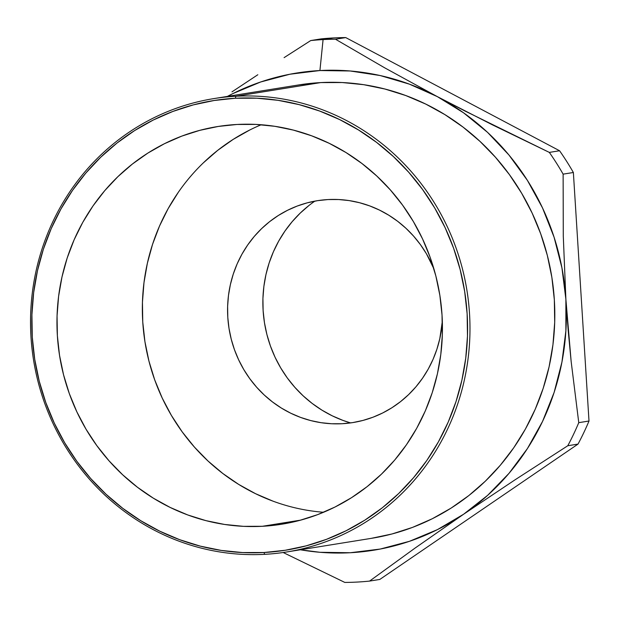 <?xml version="1.0" encoding="UTF-8"?>
<svg xmlns="http://www.w3.org/2000/svg" width="620" height="620" viewBox="0 0 620 620"><rect width="100%" height="100%" fill="white"/><g stroke="black" fill="none" stroke-linecap="round" stroke-linejoin="round"><path stroke-width="0.93" d="M370.923 538.423L391.995 533.975L412.525 527.395L432.311 518.731L451.151 508.075L468.883 495.527L485.321 481.205L500.317 465.256L513.716 447.818L525.396 429.079L535.246 409.2L543.167 388.391L549.087 366.831L552.947 344.751L554.698 322.346L554.342 299.84L551.878 277.442L547.321 255.378L540.718 233.856L532.138 213.086L521.66 193.262L509.384 174.577L495.434 157.217L479.934 141.337L463.047 127.1L444.92 114.638L425.739 104.075L405.682 95.511L384.942 89.032L363.731 84.692L342.24 82.538L320.679 82.592L235.848 96.247A229.594 219.465 80.9 0 1 468.503 301.925A229.594 219.465 80.9 0 1 286.735 551.971A229.594 219.465 80.9 0 1 264.67 554.334L263.988 552.513A227.679 217.636 80.9 0 1 32.279 337.079A227.679 217.636 80.9 0 1 235.414 98.247L235.848 96.247A229.594 219.465 -99.1 0 0 31 337.086A229.594 219.465 -99.1 0 0 264.67 554.334A229.594 219.465 80.9 0 1 32.008 348.657A229.594 219.465 80.9 0 1 213.776 98.611A229.594 219.465 80.9 0 1 235.848 96.247L320.679 82.592A229.594 219.465 -99.1 0 0 298.608 84.956L213.776 98.611M231.965 91.876L257.827 74.741L231.965 91.876M284.092 57.637L310.721 40.564A271.893 259.896 80.9 0 1 323.082 39.587A271.893 259.896 -99.1 0 0 310.721 40.564L284.092 57.637M319.92 70.54L323.082 39.587A271.893 259.896 80.9 0 1 335.49 39.23L345.728 37.58A271.893 259.896 -99.1 0 0 333.32 37.944L323.082 39.587L333.32 37.944A271.893 259.896 -99.1 0 0 320.959 38.913L310.721 40.564L320.959 38.913A271.893 259.896 -99.1 0 1 333.32 37.944A271.893 259.896 -99.1 0 1 345.728 37.58L559.573 150.753L549.328 152.404A271.893 259.896 80.9 0 1 563.123 174.142L573.368 172.5A271.893 259.896 -99.1 0 0 559.573 150.753L549.328 152.404L492.559 124.922L437.348 96.635L463.551 112.801L487.56 132.37L508.958 155.016L527.38 180.335L542.508 207.901L554.094 237.243L561.929 267.856L565.882 299.22L565.889 330.793L561.945 362.041L554.125 392.429L542.546 421.43L527.426 448.555L509.012 473.339L487.622 495.357L463.621 514.228L437.425 529.627L409.471 541.307L380.254 549.049L350.254 552.738L320.005 552.296L300.351 549.777A241.684 231.02 80.9 0 0 463.621 514.228L514.995 479.849L567.788 445.741L578.026 444.091A271.893 259.896 -99.1 0 0 589 421.019L578.762 422.662A271.893 259.896 80.9 0 1 567.788 445.741L578.026 444.091L379.82 579.437L369.574 581.087A271.893 259.896 80.9 0 1 344.805 582.42A271.893 259.896 -99.1 0 0 369.574 581.087L415.036 548.103L463.621 514.228L514.995 479.849L567.788 445.741A271.893 259.896 -99.1 0 0 578.762 422.662L571.152 361.483L568.191 330.468L565.882 299.22L563.286 236.112L563.123 174.142L573.368 172.5L589 421.019L578.762 422.662L571.152 361.483L565.882 299.22L563.286 236.112L563.123 174.142A271.893 259.896 -99.1 0 0 549.328 152.404L464.736 110.887L437.348 96.635L384.726 67.851L335.49 39.23L345.728 37.58L559.573 150.753A271.893 259.896 -99.1 0 1 573.368 172.5L589 421.019A271.893 259.896 -99.1 0 1 578.026 444.091L379.82 579.437L369.574 581.087L415.036 548.103L463.621 514.228A241.684 231.02 80.9 0 0 565.882 299.22A241.684 231.02 80.9 0 0 437.348 96.635L384.726 67.851L335.49 39.23A271.893 259.896 -99.1 0 0 323.082 39.587L319.92 70.54L350.176 70.982L380.169 75.539L409.394 84.142L437.348 96.635A241.684 231.02 80.9 0 0 319.92 70.54A241.684 231.02 80.9 0 0 227.393 96.418L232.756 93.643L260.702 81.972L289.928 74.222L319.92 70.54M328.034 199.555A112.352 107.4 80.9 0 1 433.876 268.793L426.389 253.712L420.383 244.567L413.555 236.073L405.968 228.299L397.707 221.332L388.833 215.241L379.448 210.072L369.636 205.879L359.484 202.709L349.106 200.585L338.59 199.531L328.034 199.555L317.556 200.663L307.241 202.833L297.197 206.057L287.517 210.296L278.295 215.512L269.615 221.65L261.57 228.664L254.231 236.468L247.674 245.001L241.963 254.169L237.142 263.895L233.267 274.079L230.369 284.627L228.478 295.438L227.618 306.396L227.796 317.409L229.005 328.368L231.237 339.163L234.461 349.696L238.661 359.863L243.792 369.567L249.798 378.712L256.626 387.206L264.205 394.971L272.474 401.938L281.341 408.038L290.733 413.207L300.545 417.4L310.69 420.569L321.075 422.693L331.591 423.747L342.139 423.724L352.625 422.615L362.933 420.438L372.984 417.221L382.664 412.982L391.887 407.766L400.559 401.621L408.603 394.615L415.943 386.81L422.499 378.278L428.219 369.109L433.039 359.383L436.914 349.192L439.805 338.652L442.331 321.331A112.352 107.4 80.9 0 1 342.139 423.724A112.352 107.4 80.9 0 1 328.344 423.538A112.352 107.4 80.9 0 1 229.059 328.701A112.352 107.4 80.9 0 1 293.578 207.506A112.352 107.4 80.9 0 1 328.034 199.555M262.338 526.295L300.731 520.118L262.338 526.295L281.131 524.311L299.623 520.413L317.626 514.639L334.978 507.044L351.509 497.689L367.063 486.685L381.486 474.122L394.638 460.133L406.394 444.835L416.64 428.397L425.281 410.959L432.225 392.708L437.418 373.798L440.805 354.423L442.347 334.769L442.029 315.03L439.867 295.383L435.868 276.032L430.079 257.153L422.553 238.933L413.362 221.542L402.597 205.15L390.352 189.922L376.759 175.995L361.94 163.502L346.045 152.574L329.212 143.313L311.62 135.796L293.438 130.115L274.823 126.309L255.975 124.418L237.057 124.465A201.399 192.518 80.9 0 1 441.146 304.885A201.399 192.518 80.9 0 1 281.697 524.226A201.399 192.518 80.9 0 1 262.338 526.295A201.399 192.518 80.9 0 1 58.257 345.875A201.399 192.518 80.9 0 1 217.697 126.534A201.399 192.518 80.9 0 1 237.057 124.465L218.271 126.449L199.779 130.347L181.776 136.121L164.424 143.716L147.886 153.07L132.339 164.075L117.916 176.638L104.765 190.627L93.008 205.917L82.762 222.363L74.121 239.801L67.169 258.052L61.985 276.962L58.598 296.337L57.056 315.983L57.373 335.73L59.535 355.376L63.535 374.728L69.324 393.607L76.849 411.827L86.04 429.218L96.805 445.61L109.042 460.838L122.644 474.765L137.462 487.258L153.357 498.186L170.182 507.447L187.775 514.964L205.964 520.645L224.579 524.45L243.428 526.341L262.338 526.295M286.735 551.971L371.566 538.315A229.594 219.465 -99.1 0 0 553.335 288.277A229.594 219.465 -99.1 0 0 320.679 82.592L299.259 84.855M283.17 552.513L344.805 582.42L283.17 552.513M263.988 552.513L242.606 552.56L221.301 550.428L200.26 546.127L179.699 539.695L159.813 531.208L140.786 520.73L122.814 508.377L106.059 494.256L90.691 478.516L76.857 461.296L64.681 442.765L54.297 423.111L45.787 402.512L39.238 381.168L34.72 359.29L32.279 337.079L31.922 314.759L33.666 292.547L37.487 270.646L43.361 249.271L51.212 228.633L60.977 208.924L72.563 190.332L85.855 173.05L100.719 157.232L117.025 143.026L134.602 130.588L153.295 120.017L172.91 111.43L193.269 104.896L214.171 100.494L235.414 98.247L256.788 98.2L278.101 100.332L299.142 104.633L319.703 111.065L339.589 119.551L358.616 130.03L376.588 142.383L393.336 156.504L408.704 172.244L422.546 189.464L434.713 207.995L445.106 227.649L453.615 248.248L460.156 269.591L464.675 291.47L467.124 313.681L467.48 336.001L465.736 358.213L461.908 380.114L456.041 401.489L448.19 422.127L438.418 441.835L426.839 460.428L413.548 477.71L398.675 493.528L382.377 507.733L364.793 520.172L346.107 530.743L326.492 539.33L306.133 545.864L285.231 550.265L263.988 552.513L264.67 554.334A229.594 219.465 -99.1 0 0 469.511 313.488A229.594 219.465 -99.1 0 0 235.848 96.247L235.414 98.247A227.679 217.636 80.9 0 1 467.124 313.681A227.679 217.636 80.9 0 1 263.988 552.513M261.214 124.744A201.399 192.518 -99.1 0 0 145.018 342.224A201.399 192.518 -99.1 0 0 323.578 512.267M273.164 501.224L255.572 493.706L238.746 484.445L222.844 473.51L208.026 461.024L194.432 447.097L182.195 431.869L171.43 415.478L162.239 398.087L154.706 379.866L148.916 360.987L144.925 341.628L142.755 321.989L142.445 302.242L143.987 282.596L147.374 263.221L152.559 244.311L159.511 226.052L168.152 208.622L178.397 192.177M203.306 162.897L217.728 150.334L233.275 139.329L249.806 129.975M314.875 201.12A123.419 117.971 -99.1 0 0 264.507 322.997A123.419 117.971 -99.1 0 0 350.563 422.918L343.038 420.43L332.25 415.826L321.943 410.146L312.201 403.45L303.118 395.8L294.787 387.26L287.285 377.929L280.69 367.885L275.055 357.228L270.444 346.061L266.894 334.49L264.446 322.632L263.12 310.597L262.926 298.499L263.872 286.456L265.949 274.583L269.127 262.996L273.389 251.805L278.682 241.126L284.96 231.051L292.167 221.681L300.227 213.102L309.062 205.406"/></g></svg>

